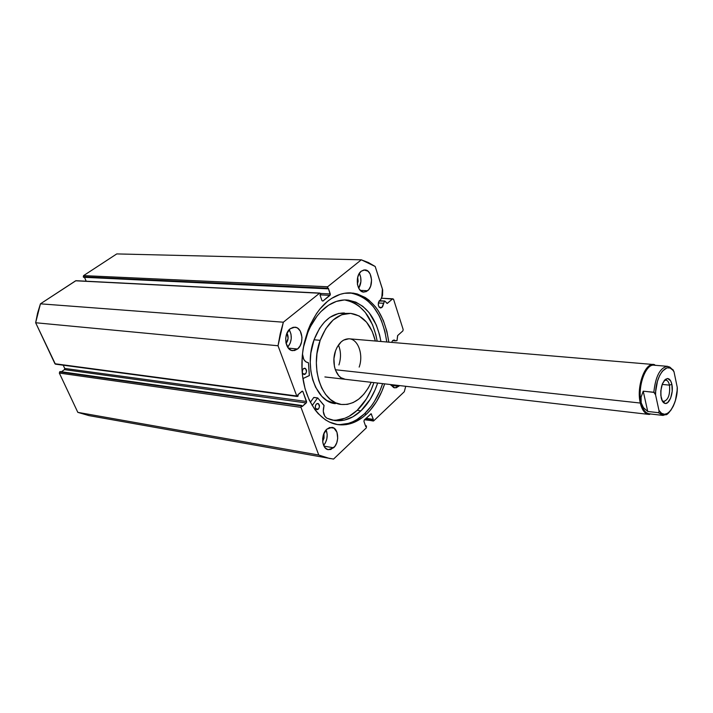 <?xml version="1.0" encoding="UTF-8"?>
<svg xmlns="http://www.w3.org/2000/svg" width="713" height="713" viewBox="0 0 713 713"><rect width="100%" height="100%" fill="white"/><g stroke="black" fill="none" stroke-linecap="round" stroke-linejoin="round"><path stroke-width="1.07" d="M379.084 301.073L384.797 301.038L387.257 303.435L392.703 298.8L393.531 299.175L403.175 329.549L402.898 330.868L397.596 335.645L396.998 340.662L392.578 340.645L395.546 340.885L394.182 339.994L392.685 340.547L394.129 339.994L395.546 340.885L396.998 340.662L397.711 335.511L402.898 330.868L403.175 329.549L393.531 299.175L381.402 298.212L392.703 298.8L387.132 303.453L384.788 301.038L379.084 301.073M381.981 307.455L380.582 307.98C377.863 306.349 377.569 303.818 379.69 300.378L380.555 299.915L378.585 302.08L378.318 305.191L379.12 307.125L380.492 307.971L382.623 306.697L384.352 301.367L381.981 307.455L379.263 307.294L381.981 307.455M391.562 342.383L392.685 340.547L391.562 342.383M327.552 301.349C335.065 295.36 342.828 292.544 350.841 292.9C371.696 296.145 384.36 312.57 388.835 342.151L386.918 331.447L383.398 320.618L378.505 311.109L375.582 306.973L368.897 300.128L365.199 297.49L357.249 293.952L353.06 293.096L344.459 293.293L340.128 294.353L331.634 298.391L327.552 301.349L319.932 308.996L316.483 313.631L310.494 324.263L308.025 330.172L304.273 342.837L303.034 349.459L302.241 356.188L302.027 369.646L302.606 376.241L305.084 388.781L309.228 400.046L314.843 409.565L318.114 413.558L325.422 419.832L329.37 422.051L337.668 424.609L346.206 424.618L354.655 422.141L362.703 417.328L366.491 414.11L364.45 413.825C372.427 406.187 378.487 396.116 382.623 383.621L379.788 391.143L374.477 401.374L371.393 405.955L364.45 413.825L366.491 414.11L370.074 410.394L376.517 401.642L381.82 391.392L384.663 383.861C380.519 396.375 374.468 406.455 366.491 414.11C357.525 422.417 347.917 425.919 337.659 424.609C319.852 422.043 304.683 400.804 302.259 372.961C299.772 345.145 310.645 314.941 327.552 301.349M386.794 341.982C382.453 313.052 370.118 296.679 349.807 292.865L355.181 293.845L363.14 297.383L366.839 300.013L373.523 306.848L379.066 315.538L381.348 320.476L384.877 331.295L386.794 341.982M333.613 447.773L328.337 449.68C321.706 449.056 320.609 434.395 326.83 429.199L323.604 434.279L322.668 438.611L322.882 442.933L325.253 447.951L327.837 449.573L330.779 449.502L334.86 446.365L336.777 442.711L337.704 438.433L336.973 432.247L333.978 428.139L329.7 427.506L326.83 429.199L331.946 427.345C338.63 427.916 339.789 442.47 333.613 447.773L323.978 446.142L333.613 447.773M297.562 349.005L292.74 350.653C285.04 350.475 283.061 333.916 290.173 328.764L286.706 333.8L285.708 338.283L285.958 342.855L288.533 348.372L291.332 350.333L294.505 350.546L297.562 349.005L300.048 345.939L301.599 341.83L301.982 337.276L300.289 331.117L297.891 328.354L296.43 327.552L293.266 327.267L290.173 328.764L294.808 327.178C302.57 327.285 304.611 343.737 297.562 349.005L288.319 348.113L297.562 349.005M398.879 386.259L394.717 387.881L390.546 384.539L393.754 387.649L396.357 387.747L399.53 385.581L398.879 386.259L391.018 385.35L398.879 386.259M367.614 290.735L363.88 292.107C356.803 292.339 354.682 275.922 361.224 271.216L358.978 273.988L357.561 277.847L357.427 284.335L358.692 288.159L360.823 290.877L363.496 292.08L366.304 291.59L368.808 289.514L370.644 286.154L371.58 279.853L370.127 273.944L368.024 271.207L363.96 269.951L361.224 271.216L364.815 269.906C371.945 269.63 374.093 285.94 367.614 290.735L360.288 290.387L367.614 290.735M364.503 419.761L373.683 420.866L404.289 391.731L405.733 386.294L404.289 391.731L373.683 420.866L372.837 420.59L373.327 419.369L371.179 413.772L364.236 420.01L363.942 421.383L365.742 426.57L366.437 425.911L366.348 427.853L333.55 459.083L326.073 457.719L318.764 455.037L300.984 407.355L301.305 405.893L301.768 405.492L302.16 406.553L306.599 402.284L302.9 391.597L301.92 391.277L297.802 394.85L297.749 396.321L296.76 396L278.025 345.76L280.218 333.791L283.337 322.205L319.558 293.221L320.52 293.631L320.743 294.273L319.977 294.888L321.982 300.663L322.936 301.064L330.324 294.745L328.31 288.204L327.561 288.81L327.338 288.168L327.65 286.751L361.322 259.817L368.443 262.562L375.198 266.493L382.676 289.977L382.542 295.414L380.555 299.915L381.82 297.366L382.409 288.97L375.198 266.493L361.322 259.817L327.65 286.751L83.581 275.619L116.763 253.917L361.322 259.817L116.763 253.917L83.581 275.619L83.287 276.769L83.581 275.619L327.65 286.751L327.561 288.81L83.519 277.286L83.287 276.769L327.338 288.168L83.287 276.769L83.519 277.286L327.561 288.81L328.31 288.204L330.288 293.952L320.431 293.453L330.288 293.952L329.976 295.369L322.936 301.064L321.982 300.663L319.977 294.888L320.743 294.273L320.52 293.631L319.558 293.221L283.337 322.205L40.436 303.827L75.917 280.699L319.558 293.221L75.649 280.797L40.436 303.827L35.65 322.748L37.584 313.132L40.436 303.827L283.337 322.205L278.025 345.76L296.76 396L54.946 363.755L35.65 322.748L278.025 345.76L35.65 322.748L55.373 364.138L297.268 396.481L55.462 364.156M89.134 415.652L77.824 412.364L59.322 373.059L60.061 371.571L301.768 405.492L60.061 371.571L59.322 373.059L300.984 407.355L318.764 455.037L77.824 412.364L59.322 373.059L300.984 407.355L301.305 405.893L59.616 371.883L301.305 405.893L301.768 405.492L302.16 406.553L306.233 402.952L64.437 369.619L64.731 368.443L63.207 365.19L64.731 368.443L306.554 401.499L64.731 368.443L64.437 369.619L306.233 402.952L306.554 401.499L302.9 391.597L301.724 391.446L302.9 391.597L302.383 391.116L297.802 394.85L298.203 395.92L297.268 396.481M61.425 371.758L64.437 369.619L61.425 371.758M86.211 281.216L84.49 277.339L86.211 281.216M329.932 458.593L318.764 455.037L77.824 412.364L89.027 415.626L333.55 459.083L366.348 427.853L366.437 425.911L365.466 425.768L366.437 425.911L365.742 426.57L363.942 421.383L364.236 420.01L371.108 413.754L373.327 419.369L366.027 418.317L373.327 419.369L372.641 420.019L365.341 418.968L372.641 420.019L372.837 420.59L364.842 419.44L373.264 421.026M323.943 433.442L322.659 441.347L324.05 438.076L323.943 433.442M286.991 333.114C288.747 336.741 288.444 340.181 286.082 343.443L288.105 338.372L286.991 333.114M357.685 277.312L357.4 284.166L358.131 281.198L357.685 277.312M358.737 288.248L360.903 281.59L360.716 277.339L359.361 273.346C361.651 278.418 361.446 283.382 358.737 288.248M287.669 347.231L290.262 342.998L291.243 338.622L291.002 334.147L289.22 329.664C292.383 335.841 291.867 341.696 287.669 347.231M323.631 445.411L325.386 442.889L326.83 438.887L327.196 434.574L326.144 429.894C328.096 435.518 327.258 440.687 323.631 445.411M386.874 303.328L387.391 303.355L386.874 303.328M320.021 294.852L329.976 295.369L320.021 294.852M370.546 414.057L371.553 414.2L370.546 414.057M336.643 424.431C346.545 425.358 355.814 421.82 364.45 413.825L356.705 419.716L352.605 421.838L348.416 423.379L339.878 424.618M378.336 302.98L383.416 303.266L378.336 302.98M669.48 385.127C668.705 381.803 667.395 380.145 665.541 380.145L664.106 380.697L665.924 380.154C667.6 380.412 668.776 382.07 669.48 385.127L662.181 384.423L669.48 385.127C670.273 394.369 668.384 399.833 663.785 401.517L662.11 400.617L663.411 401.446C668.206 400.296 670.229 394.859 669.48 385.127L671.869 384.352L669.48 385.127M661.174 397.747C660.176 387.498 662.217 381.099 667.297 378.541C669.454 378.541 670.978 380.475 671.869 384.352L670.63 380.831L667.671 378.532L665.398 379.343L662.413 383.808L660.817 390.733L660.835 395.555L662.448 401.259L664.356 403.193L665.443 403.469L667.707 402.587L670.639 398.112L672.199 391.277L671.869 384.352C673.847 392.64 669.275 405.064 664.81 403.371C663.117 402.809 661.905 400.938 661.174 397.747M640.301 403.05C642.217 410.697 645.336 414.485 649.668 414.405L648.589 414.387C644.757 413.745 641.994 409.966 640.301 403.05L335.324 369.744L640.301 403.05C636.254 387.097 644.739 362.855 653.58 364.521L654.641 364.717C645.613 361.054 636.023 386.259 640.301 403.05L641.165 402.765L640.301 403.05M650.292 413.852C646.067 413.923 643.028 410.225 641.165 402.765C636.994 386.401 646.343 361.821 655.14 365.386M339.121 346.785L339.958 349.851M672.751 369.539L674.035 371.901L677.234 387.311L677.109 390.635L675.425 400.403L673.357 406.062L670.701 410.492L667.68 413.326L664.543 414.298L661.548 413.299L658.955 410.412L659.062 411.784L658.295 412.667L647.734 411.463L643.215 391.179L653.839 392.257C655.586 376.134 660.167 367.498 667.582 366.339L654.115 365.199C645.497 363.568 637.226 387.204 641.165 402.765L641.085 397.159L643.215 391.179L654.24 392.408L655.559 394.815L658.955 410.412L659.062 411.784L658.295 412.667L663.126 415.412L658.295 412.667L647.734 411.463L643.438 407.64L641.165 402.765C642.814 409.52 645.506 413.21 649.249 413.834L662.671 415.385L665.657 414.654C667.618 416.08 677.822 403.032 677.279 387.507L677.323 388.665L677.279 387.507M647.734 411.463L643.438 407.64L641.165 402.765L641.085 397.159L643.215 391.179L647.734 411.463M658.955 410.412L655.559 394.815L655.693 391.384L657.439 381.348L659.596 375.599L662.341 371.188L667.003 367.837L670.086 368.042L672.849 370.172L674.035 371.901L677.234 387.311C677.555 406.152 665.416 421.98 658.955 410.412M677.19 389.146L677.323 388.665M663.126 415.412L667.698 413.567M667.127 366.322C659.908 367.961 655.479 376.616 653.839 392.257L655.559 394.815C655.229 375.127 667.938 359.86 674.035 371.901L673.081 369.815M317.579 397.97L312.187 405.59L317.552 397.997L313.756 397.498L317.579 397.97L313.782 397.462L310.342 402.301L313.782 397.462L317.748 397.988L324.059 405.403L323.265 411.303L324.798 416.249L326.866 418.201L331.099 419.788L335.449 420.643L344.272 420.144L352.908 416.793L360.956 410.831C352.712 418.469 343.88 421.695 334.468 420.51L326.866 418.192C323.381 415.626 322.454 411.428 324.067 405.608L317.748 397.988L313.872 397.426L317.668 397.934M318.346 409.11L316.946 409.601C314.95 408.362 314.772 406.463 316.429 403.923L315.369 405.884L315.342 407.684L316.349 409.378L317.552 409.565L318.693 408.727L319.477 406.544L318.426 403.665L316.429 403.923L317.811 403.433C319.816 404.672 319.994 406.562 318.346 409.11L315.752 408.736L318.346 409.11M305.378 374.013L304.032 374.485C301.902 373.211 301.697 371.277 303.408 368.666L302.499 370.047L302.303 372.462L302.98 373.906L304.567 374.45L305.743 373.63L306.554 371.437L305.458 368.469L303.408 368.666L304.745 368.202C306.875 369.459 307.089 371.402 305.378 374.013L302.829 373.719L305.378 374.013M336.081 420.198L344.869 418.264L349.138 416.258L357.195 410.314L360.956 410.831L357.195 410.314C364.53 403.308 370.092 394.075 373.888 382.614L371.295 389.485L366.42 398.888L357.195 410.314C349.566 417.372 341.358 420.661 332.588 420.162M324.852 307.936C331.884 302.267 339.165 299.612 346.696 299.986C364.7 302.633 376.116 316.474 380.938 341.491L379.592 334.905L376.304 324.994L369.04 312.57L362.855 306.367L355.84 302.152L348.247 300.111L344.317 299.959L336.376 301.412L328.586 305.2L320.85 311.661L317.098 316.019L310.565 326.42L307.882 332.338L303.301 347.828C307.036 330.315 314.228 317.018 324.852 307.936M377.649 383.05C373.853 394.539 368.282 403.799 360.956 410.831L370.181 399.369L375.056 389.94L377.649 383.05M377.168 341.171C372.623 317.303 361.821 303.569 344.78 299.95L352.035 301.938L355.635 303.774L359.058 306.144L365.243 312.33L372.525 324.727L375.813 334.602L377.168 341.171M309.308 375.599L302.927 378.576L309.397 375.493L308.479 362.89L309.308 375.599M302.464 353.889L303.765 359.388L305.788 361.767L308.105 362.685C304.656 361.928 302.775 358.995 302.464 353.889M302.321 372.56L302.651 369.69L302.321 372.56M315.315 407.488L315.654 405.02L315.315 407.488M307.856 362.65L308.355 362.703M345.154 379.289C336.376 378.763 330.957 363.086 335.529 350.876L333.942 358.701L334.45 366.58L335.475 370.145L338.844 375.84L341.055 377.756L345.217 379.298M341.384 404.467C353.8 405.234 363.746 397.845 371.232 382.302L368.264 388.006L363.826 394.209L358.728 399.128L353.158 402.569L347.311 404.387L341.402 404.476L335.663 402.809L330.324 399.423L325.6 394.423L321.688 387.997L318.773 380.377L316.964 371.865L316.358 362.819L316.982 353.612L320.164 340.333C327.303 322.365 337.409 313.381 350.502 313.372C362.819 315.084 371.108 324.299 375.359 341.019L372.204 331.376L366.527 322.151L359.147 315.957L350.636 313.381L341.705 314.736L333.14 320.003L325.725 328.782L320.164 340.333L314.041 339.789L320.164 340.333C309.745 367.828 321.946 403.059 341.384 404.467L338.292 403.825M344.397 312.98C331.295 312.98 321.18 321.919 314.041 339.789L310.868 353.006L310.244 362.177L310.859 371.179L312.668 379.646L315.601 387.23L321.795 396.321L326.857 400.51L335.342 403.656C315.859 402.23 303.631 367.159 314.041 339.789L319.602 328.301L324.388 322.116L329.789 317.401L338.568 313.444L350.502 313.372M348.88 338.782L343.639 340.092L341.171 341.875L337.035 347.374L335.529 350.876C338.702 342.766 343.265 338.737 349.21 338.809C358.229 339.156 363.648 354.887 359.165 367.088M338.916 364.958C341.162 357.908 341.001 351.268 338.425 345.047M76.024 280.699L319.923 293.088M379.334 300.743L384.788 301.038M665.541 380.145L667.297 378.541M664.659 380.029L665.568 380.118M649.668 414.405L650.185 413.941M648.589 414.387L324.887 376.945M653.58 364.521L349.21 338.809M654.641 364.717L655.06 365.279M673.945 371.518C668.589 365.127 669.979 367.676 667.582 366.339M662.529 401.383L663.438 401.481M663.411 401.446L664.81 403.371"/></g></svg>
